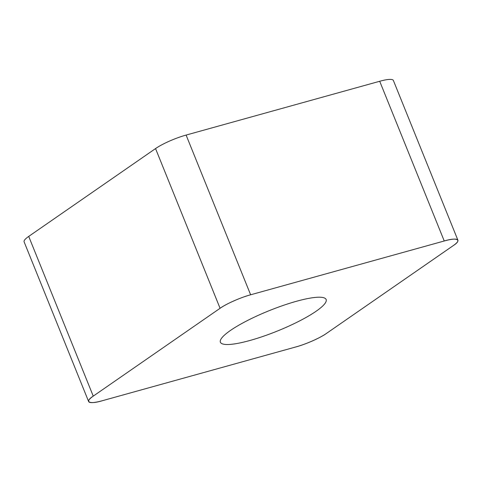 <?xml version="1.0" encoding="UTF-8"?>
<svg xmlns="http://www.w3.org/2000/svg" width="482" height="482" viewBox="0 0 482 482"><rect width="100%" height="100%" fill="white"/><g stroke="black" fill="none" stroke-linecap="round" stroke-linejoin="round"><path stroke-width="0.72" d="M88.628 401.542L24.1 241.819A26.329 5.067 -22 0 1 28.715 236.403L155.547 148.577A26.329 5.067 -22 0 1 186.1 135.068L379.708 81.265A26.329 5.067 -22 0 1 393.372 80.458L457.9 240.181A26.329 5.067 158 0 0 444.241 240.988L250.628 294.791A26.329 5.067 158 0 0 220.075 308.293L93.249 396.126A26.329 5.067 158 0 0 88.628 401.542A26.329 5.067 158 0 0 102.292 400.735L295.9 346.932A26.329 5.067 158 0 0 326.453 333.423L453.285 245.597A26.329 5.067 158 0 0 457.9 240.181M324.723 298.117A57.015 10.978 158 0 0 264.793 312.487A57.015 10.978 158 0 0 220.401 342.22A57.015 10.978 158 0 0 277.379 331.038A57.015 10.978 158 0 0 326.127 299.503A57.015 10.978 158 0 0 324.723 298.117M250.688 294.773C241.121 297.267 225.956 303.967 220.039 308.317L93.321 396.071C84.025 401.94 89.411 404.687 102.407 400.699L295.84 346.95C305.407 344.455 320.572 337.749 326.495 333.399L453.207 245.645C462.509 239.777 457.123 237.03 444.127 241.018L250.688 294.773M186.1 135.068L250.628 294.791M444.241 240.988L379.708 81.265M28.715 236.403L93.249 396.126M220.075 308.293L155.547 148.577"/></g></svg>
